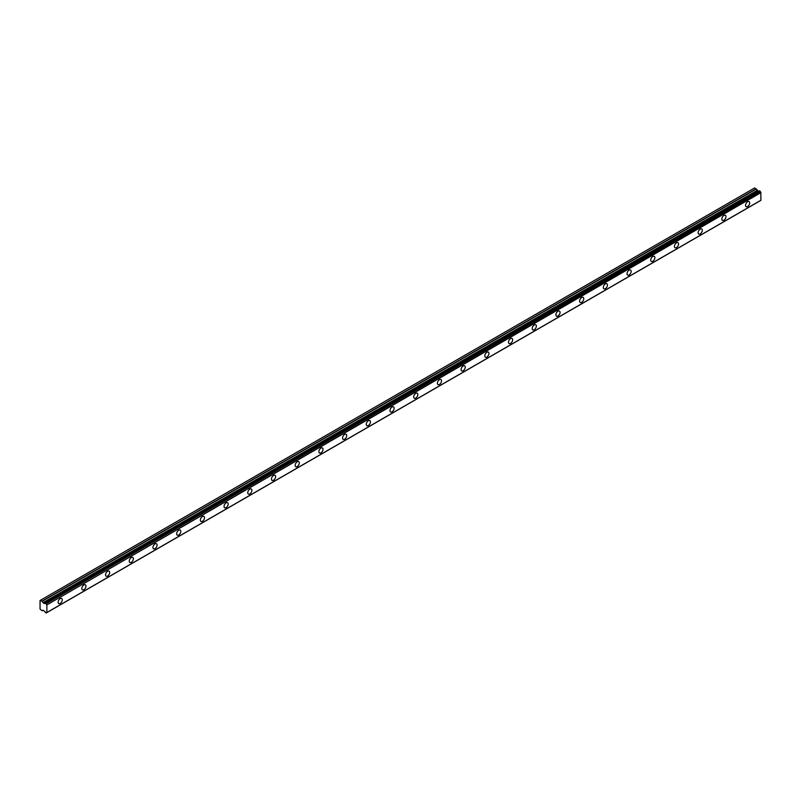 <?xml version="1.0" encoding="UTF-8"?>
<svg xmlns="http://www.w3.org/2000/svg" width="801" height="801" viewBox="0 0 801 801"><rect width="100%" height="100%" fill="white"/><g stroke="black" fill="none" stroke-linecap="round" stroke-linejoin="round"><path stroke-width="1.2" d="M747.613 206.538A2.934 1.692 120 0 0 749.536 203.945A2.934 1.692 120 0 0 749.085 201.602A2.934 1.692 120 0 0 747.613 201.742A2.934 1.692 120 0 0 745.701 204.325A2.934 1.692 120 0 0 746.152 206.678A2.934 1.692 120 0 0 747.613 206.538M60.195 603.413A2.934 1.692 120 0 0 62.118 600.83A2.934 1.692 120 0 0 61.667 598.477A2.934 1.692 120 0 0 60.195 598.617A2.934 1.692 120 0 0 58.283 601.211A2.934 1.692 120 0 0 58.733 603.553A2.934 1.692 120 0 0 60.195 603.413M83.905 589.726A2.934 1.692 120 0 0 85.817 587.143A2.934 1.692 120 0 0 85.367 584.79A2.934 1.692 120 0 0 83.905 584.94A2.934 1.692 120 0 0 81.982 587.523A2.934 1.692 120 0 0 82.433 589.866A2.934 1.692 120 0 0 83.905 589.726M107.604 576.039A2.934 1.692 120 0 0 109.527 573.456A2.934 1.692 120 0 0 109.076 571.103A2.934 1.692 120 0 0 107.604 571.253A2.934 1.692 120 0 0 105.692 573.836A2.934 1.692 120 0 0 106.143 576.189A2.934 1.692 120 0 0 107.604 576.039M131.314 562.352A2.934 1.692 120 0 0 133.226 559.769A2.934 1.692 120 0 0 132.776 557.416A2.934 1.692 120 0 0 131.314 557.566A2.934 1.692 120 0 0 129.392 560.149A2.934 1.692 120 0 0 129.842 562.502A2.934 1.692 120 0 0 131.314 562.352M155.014 548.665A2.934 1.692 120 0 0 156.936 546.082A2.934 1.692 120 0 0 156.485 543.739A2.934 1.692 120 0 0 155.014 543.879A2.934 1.692 120 0 0 153.101 546.462A2.934 1.692 120 0 0 153.552 548.815A2.934 1.692 120 0 0 155.014 548.665M178.723 534.988A2.934 1.692 120 0 0 180.636 532.395A2.934 1.692 120 0 0 180.185 530.052A2.934 1.692 120 0 0 178.723 530.192A2.934 1.692 120 0 0 176.801 532.775A2.934 1.692 120 0 0 177.251 535.128A2.934 1.692 120 0 0 178.723 534.988M202.423 521.301A2.934 1.692 120 0 0 204.335 518.718A2.934 1.692 120 0 0 203.885 516.365A2.934 1.692 120 0 0 202.423 516.505A2.934 1.692 120 0 0 200.51 519.098A2.934 1.692 120 0 0 200.961 521.441A2.934 1.692 120 0 0 202.423 521.301M226.122 507.614A2.934 1.692 120 0 0 228.045 505.03A2.934 1.692 120 0 0 227.594 502.678A2.934 1.692 120 0 0 226.122 502.828A2.934 1.692 120 0 0 224.21 505.411A2.934 1.692 120 0 0 224.66 507.754A2.934 1.692 120 0 0 226.122 507.614M249.832 493.927A2.934 1.692 120 0 0 251.744 491.343A2.934 1.692 120 0 0 251.294 488.99A2.934 1.692 120 0 0 249.832 489.141A2.934 1.692 120 0 0 247.92 491.724A2.934 1.692 120 0 0 248.36 494.077A2.934 1.692 120 0 0 249.832 493.927M273.531 480.24A2.934 1.692 120 0 0 275.454 477.656A2.934 1.692 120 0 0 275.003 475.303A2.934 1.692 120 0 0 273.531 475.454A2.934 1.692 120 0 0 271.619 478.037A2.934 1.692 120 0 0 272.07 480.39A2.934 1.692 120 0 0 273.531 480.24M297.241 466.552A2.934 1.692 120 0 0 299.153 463.969A2.934 1.692 120 0 0 298.703 461.626A2.934 1.692 120 0 0 297.241 461.766A2.934 1.692 120 0 0 295.319 464.35A2.934 1.692 120 0 0 295.769 466.703A2.934 1.692 120 0 0 297.241 466.552M320.941 452.875A2.934 1.692 120 0 0 322.863 450.282A2.934 1.692 120 0 0 322.413 447.939A2.934 1.692 120 0 0 320.941 448.079A2.934 1.692 120 0 0 319.028 450.663A2.934 1.692 120 0 0 319.479 453.016A2.934 1.692 120 0 0 320.941 452.875M344.65 439.188A2.934 1.692 120 0 0 346.563 436.605A2.934 1.692 120 0 0 346.112 434.252A2.934 1.692 120 0 0 344.65 434.392A2.934 1.692 120 0 0 342.728 436.986A2.934 1.692 120 0 0 343.178 439.328A2.934 1.692 120 0 0 344.65 439.188M368.35 425.501A2.934 1.692 120 0 0 370.272 422.918A2.934 1.692 120 0 0 369.822 420.565A2.934 1.692 120 0 0 368.35 420.715A2.934 1.692 120 0 0 366.437 423.298A2.934 1.692 120 0 0 366.888 425.641A2.934 1.692 120 0 0 368.35 425.501M392.059 411.814A2.934 1.692 120 0 0 393.972 409.231A2.934 1.692 120 0 0 393.521 406.878A2.934 1.692 120 0 0 392.059 407.028A2.934 1.692 120 0 0 390.137 409.611A2.934 1.692 120 0 0 390.588 411.964A2.934 1.692 120 0 0 392.059 411.814M415.759 398.127A2.934 1.692 120 0 0 417.671 395.544A2.934 1.692 120 0 0 417.231 393.191A2.934 1.692 120 0 0 415.759 393.341A2.934 1.692 120 0 0 413.847 395.924A2.934 1.692 120 0 0 414.297 398.277A2.934 1.692 120 0 0 415.759 398.127M439.459 384.44A2.934 1.692 120 0 0 441.381 381.857A2.934 1.692 120 0 0 440.93 379.514A2.934 1.692 120 0 0 439.459 379.654A2.934 1.692 120 0 0 437.546 382.237A2.934 1.692 120 0 0 437.997 384.59A2.934 1.692 120 0 0 439.459 384.44M463.168 370.763A2.934 1.692 120 0 0 465.081 368.17A2.934 1.692 120 0 0 464.63 365.827A2.934 1.692 120 0 0 463.168 365.967A2.934 1.692 120 0 0 461.256 368.55A2.934 1.692 120 0 0 461.696 370.903A2.934 1.692 120 0 0 463.168 370.763M486.868 357.076A2.934 1.692 120 0 0 488.79 354.493A2.934 1.692 120 0 0 488.34 352.14A2.934 1.692 120 0 0 486.868 352.28A2.934 1.692 120 0 0 484.955 354.873A2.934 1.692 120 0 0 485.406 357.216A2.934 1.692 120 0 0 486.868 357.076M510.577 343.389A2.934 1.692 120 0 0 512.49 340.805A2.934 1.692 120 0 0 512.039 338.453A2.934 1.692 120 0 0 510.577 338.603A2.934 1.692 120 0 0 508.655 341.186A2.934 1.692 120 0 0 509.106 343.529A2.934 1.692 120 0 0 510.577 343.389M534.277 329.702A2.934 1.692 120 0 0 536.199 327.118A2.934 1.692 120 0 0 535.749 324.765A2.934 1.692 120 0 0 534.277 324.916A2.934 1.692 120 0 0 532.365 327.499A2.934 1.692 120 0 0 532.815 329.852A2.934 1.692 120 0 0 534.277 329.702M557.987 316.015A2.934 1.692 120 0 0 559.899 313.431A2.934 1.692 120 0 0 559.448 311.078A2.934 1.692 120 0 0 557.987 311.229A2.934 1.692 120 0 0 556.064 313.812A2.934 1.692 120 0 0 556.515 316.165A2.934 1.692 120 0 0 557.987 316.015M581.686 302.327A2.934 1.692 120 0 0 583.609 299.744A2.934 1.692 120 0 0 583.158 297.401A2.934 1.692 120 0 0 581.686 297.541A2.934 1.692 120 0 0 579.774 300.125A2.934 1.692 120 0 0 580.224 302.478A2.934 1.692 120 0 0 581.686 302.327M605.396 288.65A2.934 1.692 120 0 0 607.308 286.057A2.934 1.692 120 0 0 606.858 283.714A2.934 1.692 120 0 0 605.396 283.854A2.934 1.692 120 0 0 603.473 286.438A2.934 1.692 120 0 0 603.924 288.791A2.934 1.692 120 0 0 605.396 288.65M629.095 274.963A2.934 1.692 120 0 0 631.008 272.38A2.934 1.692 120 0 0 630.567 270.027A2.934 1.692 120 0 0 629.095 270.167A2.934 1.692 120 0 0 627.183 272.761A2.934 1.692 120 0 0 627.634 275.103A2.934 1.692 120 0 0 629.095 274.963M652.805 261.276A2.934 1.692 120 0 0 654.717 258.693A2.934 1.692 120 0 0 654.267 256.34A2.934 1.692 120 0 0 652.805 256.49A2.934 1.692 120 0 0 650.883 259.073A2.934 1.692 120 0 0 651.333 261.416A2.934 1.692 120 0 0 652.805 261.276M676.505 247.589A2.934 1.692 120 0 0 678.417 245.006A2.934 1.692 120 0 0 677.966 242.653A2.934 1.692 120 0 0 676.505 242.803A2.934 1.692 120 0 0 674.592 245.386A2.934 1.692 120 0 0 675.033 247.739A2.934 1.692 120 0 0 676.505 247.589M700.204 233.902A2.934 1.692 120 0 0 702.127 231.319A2.934 1.692 120 0 0 701.676 228.966A2.934 1.692 120 0 0 700.204 229.116A2.934 1.692 120 0 0 698.292 231.699A2.934 1.692 120 0 0 698.742 234.052A2.934 1.692 120 0 0 700.204 233.902M723.914 220.215A2.934 1.692 120 0 0 725.826 217.632A2.934 1.692 120 0 0 725.376 215.289A2.934 1.692 120 0 0 723.914 215.429A2.934 1.692 120 0 0 721.991 218.012A2.934 1.692 120 0 0 722.442 220.365A2.934 1.692 120 0 0 723.914 220.215M46.168 612.965A1.031 0.591 60 0 1 46.748 612.625L45.347 612.485A1.021 0.591 60 0 0 44.696 611.433L43.154 610.272L42.042 610.712L40.05 609.06L40.05 600.5L42.183 601.291L756.274 189.016L754.582 187.975L40.491 600.249M46.858 612.555L760.91 200.35L760.83 192.39A1.031 0.591 60 0 1 760.249 191.389L759.468 190.848L45.347 603.183A1.021 0.591 60 0 1 44.696 603.493L758.777 191.219A1.021 0.591 60 0 1 758.777 191.219L44.606 603.483L43.154 602.883L42.183 601.291M756.274 189.016L758.547 191.289M760.199 200.761L46.128 613.025M758.687 191.209L44.696 603.493M759.468 190.848L45.457 603.113M760.95 200.25L46.869 612.525L46.869 604.895L760.95 192.63M760.83 192.39L46.869 604.895M46.748 604.665A1.031 0.591 60 0 1 46.168 603.664L760.249 191.389M760.109 191.159L46.168 603.664M46.017 603.433L45.487 603.133L759.568 190.858M42.183 610.732L43.014 610.252L42.183 610.732M756.124 188.866L42.042 601.14M757.095 190.448L43.014 602.722M43.154 602.883L757.245 190.608M758.407 191.279L44.315 603.553M760.91 200.35L46.818 612.625"/></g></svg>
